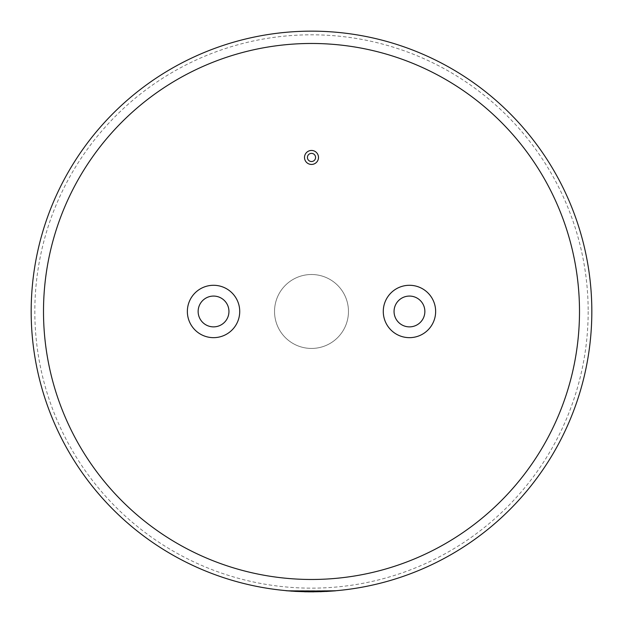 <?xml version="1.0" encoding="UTF-8"?>
<svg xmlns="http://www.w3.org/2000/svg" width="623" height="623" viewBox="0 0 623 623"><rect width="100%" height="100%" fill="white"/><g stroke="black" fill="none" stroke-linecap="round" stroke-linejoin="round"><path stroke-width="0.47" stroke-dasharray="3.12 2.34" d="M591.827 311.477A280.327 280.327 0 0 1 311.5 591.795A280.327 280.327 0 0 1 31.173 311.477A280.327 280.327 0 0 1 311.5 31.15A280.327 280.327 0 0 1 591.827 311.477A280.327 280.327 0 0 1 311.5 591.795A280.327 280.327 0 0 0 591.827 311.477A280.327 280.327 0 0 0 311.5 31.15A280.327 280.327 0 0 1 591.827 311.477M588.174 311.477A276.674 276.674 0 0 1 311.5 588.143A276.674 276.674 0 0 1 34.826 311.477A276.674 276.674 0 0 1 311.5 34.802A276.674 276.674 0 0 1 588.174 311.477M311.5 161.528A4.081 4.081 0 0 1 307.419 157.448A4.081 4.081 0 0 1 311.5 153.367A4.081 4.081 0 0 1 315.581 157.448A4.081 4.081 0 0 1 311.5 161.528M311.5 164.441A6.993 6.993 0 0 0 318.493 157.448A6.993 6.993 0 0 0 311.5 150.454A6.993 6.993 0 0 0 304.507 157.448A6.993 6.993 0 0 0 311.5 164.441M409.459 326.873A15.404 15.404 0 0 1 394.055 311.477A15.404 15.404 0 0 1 409.459 296.073A15.404 15.404 0 0 1 424.863 311.477A15.404 15.404 0 0 1 409.459 326.873M409.459 337.658A26.182 26.182 0 0 0 435.641 311.477A26.182 26.182 0 0 0 409.459 285.287A26.182 26.182 0 0 0 383.277 311.477A26.182 26.182 0 0 0 409.459 337.658M213.541 296.073A15.404 15.404 0 0 0 198.137 311.477A15.404 15.404 0 0 0 213.541 326.873A15.404 15.404 0 0 0 228.945 311.477A15.404 15.404 0 0 0 213.541 296.073M213.541 337.658A26.182 26.182 0 0 0 239.723 311.477A26.182 26.182 0 0 0 213.541 285.287A26.182 26.182 0 0 0 187.359 311.477A26.182 26.182 0 0 0 213.541 337.658M31.173 311.477A280.327 280.327 0 0 1 311.5 31.15A280.327 280.327 0 0 0 31.173 311.477A280.327 280.327 0 0 0 311.5 591.795L335.532 590.768L311.5 591.795L335.532 590.768L311.5 591.795L335.532 590.768L311.5 591.795L335.532 590.768L311.5 591.795L335.532 590.768L311.5 591.795L335.532 590.768L311.5 591.795L335.532 590.768L311.5 591.795L285.91 590.627L307.061 591.764L285.91 590.627L304.577 591.71L285.91 590.627L311.5 591.795L321.367 591.624L291.128 591.056L311.5 591.795L326.102 591.414L311.5 591.795L291.346 591.071L311.5 591.795A280.327 280.327 0 0 1 31.173 311.477M311.5 274.509A36.967 36.967 0 0 1 348.467 311.477A36.967 36.967 0 0 1 311.5 348.436A36.967 36.967 0 0 1 274.533 311.477A36.967 36.967 0 0 1 311.5 274.509A36.967 36.967 0 0 1 348.467 311.477A36.967 36.967 0 0 1 311.5 348.436A36.967 36.967 0 0 1 274.533 311.477A36.967 36.967 0 0 1 311.5 274.509M308.58 591.842L285.91 590.627L311.5 591.795L295.473 591.336L335.54 590.83L313.758 591.85L326.102 591.414L285.902 590.69L307.061 591.827L285.902 590.69L335.54 590.83L291.837 591.172M320.386 591.718L285.91 590.627L335.532 590.768L291.626 591.157M321.367 591.624L285.902 590.69L335.54 590.83L285.91 590.627M308.51 591.842L286.86 590.775M291.128 591.056L335.532 590.768L291.346 591.071M311.5 43.47A267.999 267.999 0 0 1 579.499 311.477A267.999 267.999 0 0 1 311.5 579.476A267.999 267.999 0 0 1 43.501 311.477A267.999 267.999 0 0 1 311.5 43.47M311.5 31.15A280.327 280.327 0 0 0 31.173 311.477A280.327 280.327 0 0 0 311.5 591.795"/><path stroke-width="0.93" d="M311.5 153.367A4.081 4.081 0 0 0 307.419 157.448A4.081 4.081 0 0 0 311.5 161.528A4.081 4.081 0 0 0 315.581 157.448A4.081 4.081 0 0 0 311.5 153.367M311.5 164.441A6.993 6.993 0 0 0 318.493 157.448A6.993 6.993 0 0 0 311.5 150.454A6.993 6.993 0 0 0 304.507 157.448A6.993 6.993 0 0 0 311.5 164.441M409.459 326.873A15.404 15.404 0 0 1 394.055 311.477A15.404 15.404 0 0 1 409.459 296.073A15.404 15.404 0 0 1 424.863 311.477A15.404 15.404 0 0 1 409.459 326.873M409.459 285.287A26.182 26.182 0 0 1 435.641 311.477A26.182 26.182 0 0 1 409.459 337.658A26.182 26.182 0 0 1 383.277 311.477A26.182 26.182 0 0 1 409.459 285.287M213.541 296.073A15.404 15.404 0 0 0 198.137 311.477A15.404 15.404 0 0 0 213.541 326.873A15.404 15.404 0 0 0 228.945 311.477A15.404 15.404 0 0 0 213.541 296.073M311.5 31.15A280.327 280.327 0 0 1 591.827 311.477A280.327 280.327 0 0 1 311.5 591.795A280.327 280.327 0 0 1 31.173 311.477A280.327 280.327 0 0 1 311.5 31.15A280.327 280.327 0 0 1 591.827 311.477A280.327 280.327 0 0 1 311.5 591.795L286.86 590.775M213.541 337.658A26.182 26.182 0 0 0 239.723 311.477A26.182 26.182 0 0 0 213.541 285.287A26.182 26.182 0 0 0 187.359 311.477A26.182 26.182 0 0 0 213.541 337.658M311.5 591.795L295.473 591.336M326.102 591.414L308.58 591.842M321.375 591.686L320.386 591.718M313.758 591.788L308.51 591.842M304.577 591.71L295.411 591.398M291.837 591.172L291.338 591.134M291.626 591.157L291.128 591.118M335.532 590.768L295.473 591.398L285.902 590.69M335.54 590.83L326.102 591.476M313.758 591.85L304.577 591.772M311.5 579.476A267.999 267.999 0 0 0 579.499 311.477A267.999 267.999 0 0 0 311.5 43.47A267.999 267.999 0 0 0 43.501 311.477A267.999 267.999 0 0 0 311.5 579.476"/></g></svg>
